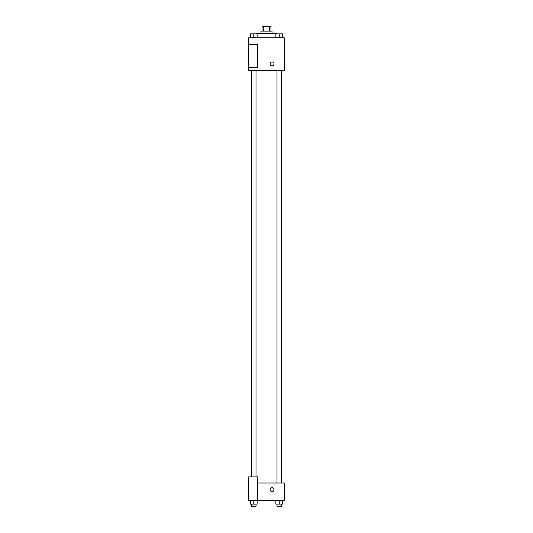 <?xml version="1.0" encoding="UTF-8"?>
<svg xmlns="http://www.w3.org/2000/svg" width="533" height="533" viewBox="0 0 533 533"><rect width="100%" height="100%" fill="white"/><g stroke="black" fill="none" stroke-linecap="round" stroke-linejoin="round"><path stroke-width="0.8" d="M263.648 31.094L263.648 26.65L262.056 26.65L262.056 31.094M263.648 26.65L270.944 26.65L270.944 31.094M269.352 31.094L269.352 26.65M260.943 33.319L260.943 31.094L272.057 31.094L272.057 33.319M276.507 33.879L276.507 33.319L256.493 33.319L256.493 33.879M248.711 37.77L284.289 37.77L284.289 70.563L248.711 70.563L248.711 67.784L257.606 67.784L257.606 44.439L248.711 44.439L248.711 37.77M270.111 63.893A1.945 1.945 0 0 1 273.029 62.208A1.945 1.945 0 0 1 273.029 65.579A1.945 1.945 0 0 1 270.111 63.893M248.711 44.439L248.711 67.784M257.606 483.005L284.289 483.005L284.289 500.234L248.711 500.234L248.711 476.888L257.606 476.888L257.606 500.234M270.111 489.674A1.945 1.945 0 0 1 273.029 487.988A1.945 1.945 0 0 1 273.029 491.359A1.945 1.945 0 0 1 270.111 489.674M275.881 500.234L275.881 504.125L282.55 504.125L282.55 500.234L282.55 504.125M279.219 504.125L279.219 500.234M281.444 504.125L281.444 506.35L276.993 506.35L276.993 504.125M250.45 500.234L250.45 504.125L257.119 504.125L257.119 500.234L257.119 504.125M253.781 504.125L253.781 500.234M256.007 504.125L256.007 506.35L251.556 506.35L251.556 504.125M275.881 37.77L275.881 33.879L282.55 33.879L282.55 37.77L282.55 33.879M279.219 37.77L279.219 33.879M281.444 33.879L276.993 33.879M250.45 37.77L250.45 33.879L257.119 33.879L257.119 37.77L257.119 33.879M253.781 37.77L253.781 33.879M256.007 33.879L251.556 33.879M281.531 483.005L281.531 70.563M251.469 476.888L251.469 70.563M276.993 70.563L276.993 483.005M281.444 70.563L281.444 483.005M256.007 476.888L256.007 70.563M251.556 476.888L251.556 70.563"/></g></svg>
